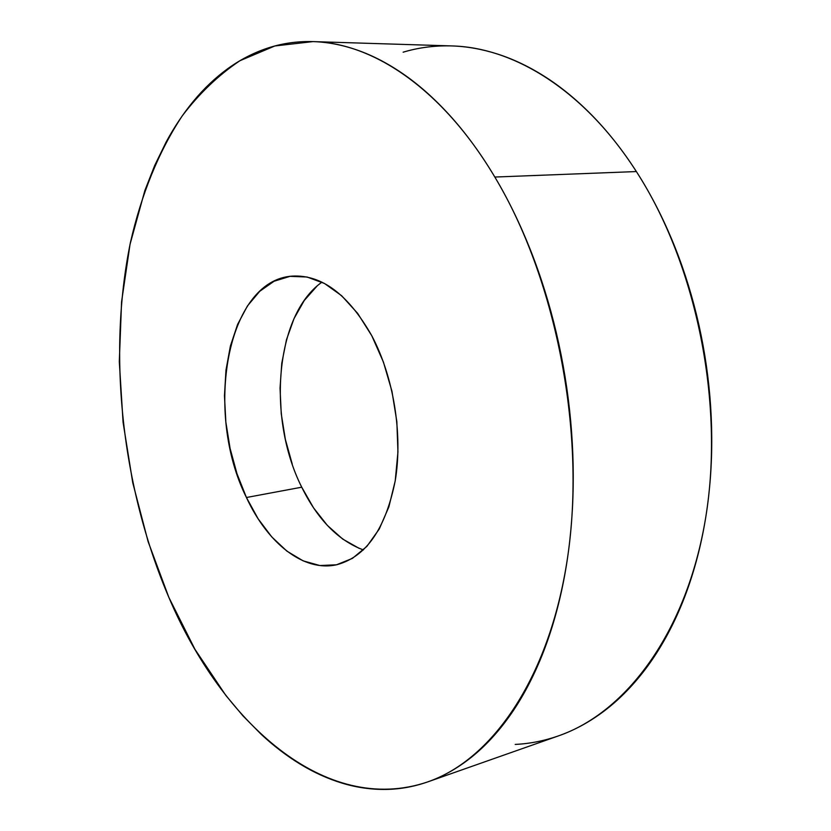 <?xml version="1.0" encoding="UTF-8"?>
<svg xmlns="http://www.w3.org/2000/svg" width="831" height="831" viewBox="0 0 831 831"><rect width="100%" height="100%" fill="white"/><g stroke="black" fill="none" stroke-linecap="round" stroke-linejoin="round"><path stroke-width="1.25" d="M515.199 744.42C530.458 743.693 545.583 740.598 560.551 735.134C575.53 729.649 590 721.661 603.96 711.18C617.921 700.668 630.958 687.673 643.069 672.196C655.181 656.677 665.963 638.873 675.395 618.773C684.817 598.642 692.524 576.641 698.507 552.76C704.47 528.838 708.448 503.659 710.422 477.233C712.364 450.776 712.188 423.831 709.882 396.418C707.534 368.985 703.119 341.936 696.627 315.24C690.104 288.575 681.742 263.084 671.521 238.777C661.279 214.502 649.562 192.096 636.369 171.56L494.829 177.045C555.337 277.751 585.356 428.734 568.342 552.21C551.285 675.925 492.908 759.492 427.622 781.94C325.191 816.707 221.835 722.264 168.911 597.52C122.178 488.223 107.23 355.647 130.384 242.704C141.228 194.901 158.544 151.626 182.269 115.852C199.232 93.508 218.449 75.133 239.93 60.715L274.843 45.975L312.975 41.602C372.953 42.828 442.466 88.855 494.829 177.045L636.369 171.56C584.37 90.257 513.787 47.284 451.545 45.923L313.245 41.612M359.2 548.377L342.715 539.08L327.331 525.369L313.536 507.845L301.736 487.195L246.433 497.509C203.927 412.571 226.499 280.172 292.356 276.1C321.805 274.562 348.293 294.444 371.8 335.766C393.603 376.838 402.91 434.062 395.296 480.401C385.688 528.589 366.263 556.677 337.043 564.665C303.845 572.466 267.572 543.318 246.433 497.509L301.736 487.195C317.774 519.676 338.331 540.586 363.407 549.935M292.263 464.134L285.365 439.422L281.252 413.838L280.037 388.16L281.782 363.189L286.466 339.734L294.029 318.574L304.271 300.479L316.933 286.186M321.94 282.166C275.134 315.053 266.959 418.377 301.736 487.195M427.799 781.878L558.39 735.913C626.117 712.52 686.676 632.713 705.675 517.765C724.59 403.014 696.44 264.435 636.369 171.56C623.167 151.055 608.946 132.908 593.708 117.098C578.469 101.34 562.691 88.169 546.383 77.605C530.085 67.082 513.703 59.198 497.25 53.953C481.658 49.019 466.347 46.328 451.306 45.913M448.813 45.861C432.982 45.695 417.764 47.803 403.149 52.187M494.829 177.045C508.115 199.326 519.988 223.643 530.448 250.006C540.888 276.411 549.54 304.094 556.375 333.065C563.189 362.046 567.957 391.401 570.689 421.13C573.369 450.838 573.951 479.975 572.424 508.53C570.866 537.065 567.324 564.145 561.798 589.792C556.251 615.397 549 638.894 540.036 660.271C531.071 681.617 520.767 700.408 509.143 716.665C497.52 732.88 484.982 746.363 471.541 757.124C458.099 767.854 444.149 775.874 429.71 781.182C415.271 786.469 400.687 789.221 385.968 789.429C371.26 789.627 356.696 787.549 342.299 783.197C327.913 778.824 313.91 772.498 300.303 764.198C286.695 755.888 273.659 745.926 261.183 734.313L242.995 715.896L225.845 695.433L194.942 649.302L168.911 597.52L148.095 541.563L132.752 482.769L123.081 422.387L119.3 361.672L121.565 301.861L130.041 244.314L144.874 190.496L154.691 165.504L166.117 142.07C174.271 126.977 183.464 113.245 193.706 100.883C203.948 88.522 215.177 77.885 227.372 68.963C239.588 60.05 252.655 53.226 266.564 48.468C280.504 43.742 295.098 41.425 310.347 41.55C325.607 41.695 341.25 44.542 357.268 50.099C373.296 55.687 389.324 64.143 405.362 75.465C421.41 86.829 437.013 101.029 452.168 118.064C467.323 135.152 481.544 154.815 494.829 177.045M246.433 497.509L258.129 518.804L271.747 536.909L286.903 551.14L303.128 560.852L319.862 565.537L336.513 564.789L352.417 558.39L366.887 546.383L379.248 529.035L388.866 506.9L395.224 480.848L397.945 451.981L396.844 421.618L391.931 391.172L383.434 362.108L371.8 335.766L357.621 313.318L341.593 295.68L324.495 283.475L307.075 277.014L290.061 276.339L274.095 281.231L259.75 291.276L247.472 305.901L237.593 324.422L230.374 346.112L225.98 370.148L224.463 395.753L225.855 422.096L230.073 448.376L237.001 473.774L246.433 497.509"/></g></svg>
